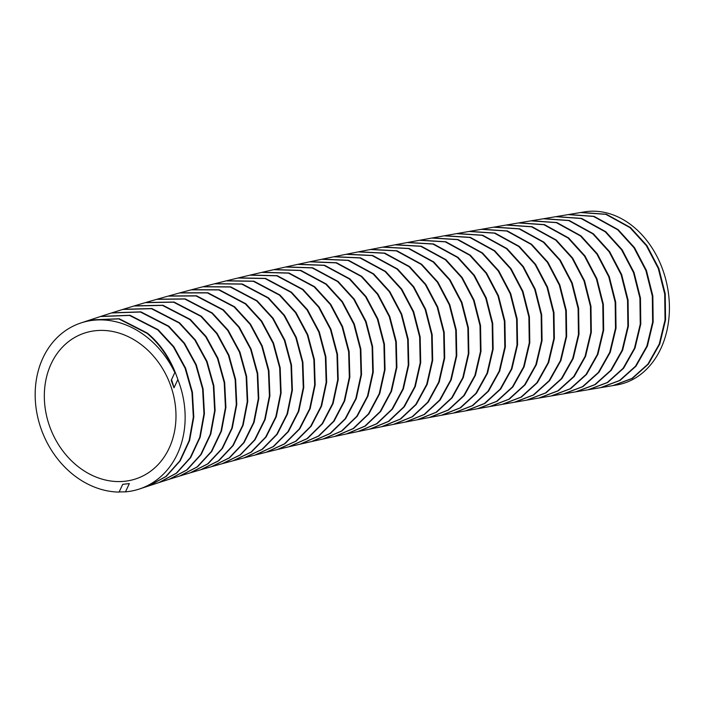 <?xml version="1.0" encoding="UTF-8"?>
<svg xmlns="http://www.w3.org/2000/svg" width="704" height="704" viewBox="0 0 704 704"><rect width="100%" height="100%" fill="white"/><g stroke="black" fill="none" stroke-linecap="round" stroke-linejoin="round"><path stroke-width="1.06" d="M80.907 468.706A77.308 63.818 68.2 0 1 44.352 393.818A77.308 63.818 68.2 0 1 84.445 333.106A77.308 63.818 68.2 0 1 139.401 343.27A77.308 63.818 68.2 0 1 175.956 418.158A77.308 63.818 68.2 0 1 135.846 478.87A77.308 63.818 68.2 0 1 80.907 468.706M633.758 227.014A88.062 67.945 77.8 0 1 668.8 319.326A88.062 67.945 77.8 0 1 616.598 384.991L613.369 385.528L632.447 378.365L648.393 364.1L659.771 344.018L665.562 319.898L665.236 293.902L658.821 268.365L646.897 245.564L630.529 227.559L606.417 214.262L581.073 212.45L584.302 211.913A88.062 67.945 77.8 0 1 633.758 227.014M612.832 385.625L631.928 378.444L647.865 364.188L659.234 344.115L665.025 320.003L664.699 294.008L658.284 268.47L646.36 245.661L629.992 227.647L605.88 214.35L580.527 212.538L568.674 214.518L594.026 216.33L618.138 229.627L634.506 247.632L646.43 270.433L652.846 295.97L653.171 321.966L647.39 346.086L636.011 366.168L620.066 380.433L600.987 387.605L612.832 385.625M600.45 387.693L619.538 380.512L635.474 366.256L646.844 346.174L652.634 322.071L652.309 296.076L645.894 270.538L633.97 247.738L617.602 229.715L593.49 216.418L568.137 214.614L556.266 216.594L581.627 218.398L605.748 231.695L622.116 249.709L634.04 272.501L640.455 298.03L640.79 324.025L635.008 348.146L623.63 368.236L607.693 382.492L588.614 389.673L600.45 387.693M588.078 389.761L607.165 382.58L623.102 368.315L634.471 348.242L640.253 324.13L639.918 298.144L633.512 272.606L621.579 249.806L605.211 231.792L581.09 218.495L555.729 216.682L543.866 218.68L569.237 220.475L593.366 233.772L609.734 251.777L621.658 274.569L628.074 300.098L628.408 326.084L622.635 350.205L611.266 370.295L595.329 384.56L576.259 391.741L588.078 389.761M575.722 391.838L594.81 384.639L610.729 370.374L622.09 350.302L627.871 326.19L627.537 300.203L621.122 274.674L609.198 251.874L592.83 233.86L568.7 220.563L543.321 218.768L531.45 220.766L556.846 222.552L580.994 235.858L597.353 253.854L609.277 276.637L615.701 302.166L616.035 328.152L610.271 352.264L598.91 372.354L582.982 386.628L563.913 393.818L575.722 391.838M563.376 393.914L582.454 386.707L598.374 372.434L609.726 352.361L615.498 328.258L615.164 302.271L608.749 276.742L596.825 253.959L580.457 235.946L556.31 222.64L530.913 220.854L519.042 222.86L544.456 224.629L568.63 237.943L584.98 255.939L596.904 278.714L603.328 304.234L603.671 330.211L597.916 354.323L586.564 374.422L570.645 388.696L551.593 395.903L563.376 393.914M551.056 395.991L570.126 388.784L586.036 374.502L597.37 354.42L603.134 330.317L602.8 304.348L596.376 278.819L584.452 256.045L568.093 238.04L543.919 224.726L518.505 222.948L506.634 224.963L532.074 226.723L556.274 240.046L572.625 258.034L584.549 280.799L590.973 306.31L591.325 332.279L585.57 356.391L574.235 376.49L558.334 390.773L539.282 397.998L551.056 395.991M538.754 398.086L557.806 390.861L573.698 376.57L585.033 356.488L590.788 332.385L590.436 306.416L584.012 280.905L572.097 258.13L555.738 240.134L531.538 226.811L506.097 225.06L494.234 227.084L519.702 228.826L543.928 242.158L560.278 260.137L572.194 282.894L578.626 308.396L578.987 334.356L573.241 358.459L561.915 378.558L546.031 392.858L526.997 400.092L538.754 398.086M526.469 400.189L545.512 392.938L561.387 378.638L572.704 358.556L578.442 334.462L578.09 308.502L571.666 282.999L559.742 260.234L543.391 242.246L519.165 228.914L493.698 227.181L481.835 229.222L507.338 230.938L531.599 244.279L547.941 262.249L559.865 284.997L566.298 310.482L566.658 336.442L560.93 360.536L549.622 380.635L533.755 394.944L514.738 402.204L526.469 400.189M514.202 402.301L533.236 395.032L549.094 380.723L560.393 360.633L566.122 336.538L565.761 310.596L559.328 285.102L547.413 262.354L531.062 244.367L506.801 231.026L481.298 229.319L469.454 231.378L495 233.068L519.288 246.418L535.63 264.387L547.536 287.1L553.969 312.532L554.365 338.448L548.671 362.551L537.39 382.677L521.532 397.03L502.498 404.334L514.202 402.301M501.97 404.422L520.978 397.135L536.826 382.809L548.108 362.718L553.819 338.633L553.441 312.699L547.008 287.223L535.093 264.484L518.76 246.506L494.454 233.156L468.917 231.466L457.072 233.543L482.662 235.206L507.003 248.574L523.327 266.526L535.234 289.23L541.675 314.653L542.071 340.551L536.395 364.646L525.14 384.771L509.3 399.142L490.292 406.472L501.97 404.422M489.764 406.56L508.754 399.247L524.577 384.903L535.832 364.813L541.526 340.736L541.147 314.811L534.714 289.353L522.799 266.622L506.466 248.662L482.117 235.303L456.535 233.64L444.708 235.734L470.334 237.362L494.727 250.747L511.042 268.682L522.958 291.386L529.399 316.826L529.795 342.742L524.119 366.828L512.873 386.936L497.068 401.289L478.113 408.628L489.764 406.56M477.585 408.716L496.558 401.377L512.354 387.015L523.582 366.925L529.267 342.848L528.871 316.941L522.43 291.491L510.523 268.787L494.199 250.835L469.797 237.459L444.171 235.831L432.362 237.952L458.04 239.545L482.478 252.938L498.793 270.864L510.69 293.533L517.141 318.921L517.563 344.793L511.922 368.87L500.72 389.013L484.924 403.418L465.96 410.802L477.585 408.716M465.432 410.89L484.387 403.515L500.157 389.145L511.368 369.046L517.018 344.978L516.613 319.079L510.171 293.656L498.265 270.97L481.95 253.035L457.503 239.633L431.825 238.049L420.033 240.187L445.764 241.745L470.263 255.147L486.561 273.064L498.458 295.715L504.909 321.077L505.349 346.94L499.726 371.008L488.55 391.151L472.789 405.574L453.851 412.993L465.432 410.89M453.323 413.09L472.243 405.68L487.986 391.283L499.171 371.175L504.803 347.125L504.381 321.244L497.939 295.838L486.033 273.17L469.726 255.244L445.227 241.833L419.496 240.284L407.713 242.449L433.514 243.962L458.066 257.391L474.355 275.29L486.244 297.915L492.703 323.259L493.152 349.096L487.564 373.164L476.406 393.307L460.68 407.757L441.769 415.21L453.323 413.09M441.241 415.307L460.143 407.854L475.851 393.439L487.001 373.331L492.615 349.281L492.184 323.426L485.725 298.047L473.827 275.396L457.538 257.488L432.969 244.059L407.185 242.546L395.419 244.737L421.274 246.206L445.905 259.653L462.176 277.534L474.074 300.159L480.533 325.512L480.99 351.366L475.394 375.408L464.262 395.534L448.58 409.966L429.73 417.446L441.241 415.307M429.202 417.542L448.07 410.054L463.751 395.622L474.874 375.505L480.454 351.463L480.005 325.626L473.546 300.265L461.657 277.64L445.368 259.75L420.746 246.303L394.891 244.842L383.152 247.06L409.068 248.477L433.77 261.941L450.032 279.805L461.921 302.403L468.389 327.738L468.855 353.566L463.294 377.608L452.197 397.734L436.55 412.192L417.727 419.707L429.202 417.542M417.208 419.804L436.04 412.28L451.686 397.813L462.774 377.696L468.327 353.672L467.861 327.853L461.402 302.518L449.504 279.919L433.242 262.046L408.54 248.574L382.624 247.157L370.911 249.41L396.898 250.774L421.67 264.264L437.914 282.11L449.803 304.682L456.28 329.991L456.764 355.793L451.229 379.817L440.167 399.951L424.565 414.436L405.777 421.995L417.208 419.804M405.258 422.092L424.054 414.524L439.657 400.03L450.71 379.914L456.236 355.898L455.752 330.097L449.284 304.797L437.395 282.216L421.142 264.37L396.37 250.879L370.374 249.515L358.688 251.794L384.754 253.106L409.605 266.614L425.841 284.442L437.721 306.988L444.198 332.262L444.708 358.046L439.199 382.061L428.182 402.195L412.614 416.698L393.862 424.31L405.258 422.092M393.342 424.415L412.113 416.794L427.671 402.274L438.68 382.149L444.18 358.142L443.678 332.376L437.202 307.102L425.322 284.548L409.086 266.719L384.226 253.211L358.16 251.9L346.5 254.214L372.645 255.464L397.584 268.998L413.802 286.801L425.674 309.32L432.159 334.567L432.687 360.316L427.214 384.322L416.231 404.466L400.717 418.994L381.999 426.659L393.342 424.415M381.489 426.765L400.215 419.091L415.73 404.545L426.694 384.41L432.168 360.422L431.64 334.682L425.154 309.434L413.283 286.915L397.065 269.104L372.117 255.57L345.972 254.32L334.347 256.67L360.571 257.858L385.598 271.418L401.799 289.194L413.67 311.678L420.165 336.89L420.71 362.622L415.272 386.61L404.334 406.762L388.863 421.326L370.19 429.044L381.489 426.765M369.679 429.141L388.362 421.414L403.832 406.842L414.753 386.698L420.191 362.727L419.646 337.014L413.151 311.802L401.289 289.309L385.079 271.524L360.052 257.963L333.819 256.784L322.221 259.169L348.533 260.286L373.657 273.874L389.84 291.623L401.702 314.081L408.206 339.258L408.778 364.954L403.374 388.934L392.48 409.086L377.062 423.676L358.433 431.455L369.679 429.141M357.922 431.561L376.561 423.773L391.987 409.165L402.864 389.022L408.258 365.059L407.686 339.372L401.192 314.195L389.33 291.738L373.138 273.979L348.014 260.392L321.702 259.274L310.138 261.703L336.538 262.75L361.768 276.364L377.934 294.096L389.787 316.51L396.29 341.651L396.889 367.321L391.521 391.274L380.679 411.444L365.314 426.07L346.729 433.902L357.922 431.561M346.227 434.007L364.822 426.158L380.186 411.523L391.019 391.371L396.37 367.426L395.78 341.766L389.268 316.633L377.414 294.21L361.249 276.47L336.028 262.865L309.61 261.818L298.082 264.282L324.588 265.258L349.914 278.898L366.062 296.595L377.907 318.974L384.428 344.08L385.044 369.714L379.729 393.659L368.94 413.829L353.619 428.49L335.086 436.383L346.227 434.007M334.585 436.489L353.126 428.586L368.447 413.908L379.218 393.747L384.534 369.82L383.909 344.194L377.397 319.097L365.552 296.718L349.404 279.004L324.078 265.364L297.563 264.396L286.07 266.913L312.682 267.802L338.122 281.468L354.244 299.138L366.089 321.482L372.61 346.544L373.261 372.152L367.981 396.07L357.245 416.249L341.986 430.945L323.506 438.909L334.585 436.489M323.004 439.014L341.502 431.042L356.761 416.328L367.479 396.158L372.742 372.258L372.099 346.667L365.578 321.605L353.742 299.262L337.612 281.582L312.171 267.907L285.551 267.027L274.102 269.579L300.819 270.38L326.374 284.082L342.478 301.726L354.314 324.025L360.844 349.043L361.522 374.616L356.286 398.517L345.611 418.704L330.422 433.435L311.995 441.47L323.004 439.014M311.494 441.584L329.93 433.532L345.127 418.783L355.793 398.605L361.011 374.722L360.334 349.166L353.804 324.157L341.977 301.849L325.864 284.196L300.309 270.494L273.583 269.694L262.178 272.298L289.01 273.011L314.688 286.748L330.766 304.357L342.593 326.612L349.14 351.586L349.844 377.115L344.661 401.007L334.048 421.194L318.912 435.961L300.546 444.074L311.494 441.584M300.054 444.189L318.428 436.066L333.564 421.274L344.159 401.095L349.334 377.221L348.63 351.71L342.082 326.744L330.264 304.48L314.178 286.862L288.499 273.126L261.659 272.413L250.298 275.062L277.244 275.686L303.054 289.458L319.114 307.032L330.924 329.243L337.489 354.165L338.219 379.658L333.089 403.524L322.538 423.72L307.481 438.539L289.177 446.714L300.054 444.189M288.675 446.838L306.997 438.636L322.062 423.808L332.596 403.612L337.718 379.764L336.978 354.288L330.422 329.375L318.613 307.155L302.553 289.573L276.742 275.801L249.788 275.185L238.462 277.886L265.54 278.406L291.482 292.213L307.516 309.751L319.317 331.918L325.89 356.796L326.665 382.237L321.587 406.085L311.106 426.29L296.12 441.144L277.869 449.407L288.675 446.838M277.385 449.53L295.636 441.258L310.631 426.378L321.094 406.173L326.163 382.351L325.389 356.91L318.824 332.05L307.014 309.883L290.981 292.336L265.038 278.529L237.952 278.01L226.679 280.755L253.889 281.178L279.972 295.02L295.979 312.523L307.78 334.638L314.362 359.454L315.172 384.868L310.156 408.681L299.737 428.894L284.83 443.802L266.649 452.144L277.385 449.53M266.165 452.267L284.346 443.907L299.27 428.982L309.663 408.769L314.679 384.974L313.861 359.586L307.278 334.77L295.478 312.655L279.47 295.143L253.387 281.301L226.169 280.878L214.949 283.686L242.29 283.994L268.523 297.88L284.504 315.348L296.296 337.401L302.896 362.173L303.75 387.526L298.786 411.33L288.455 431.552L273.618 446.503L255.508 454.934L266.165 452.267M255.024 455.057L273.143 446.618L287.98 431.64L298.302 411.418L303.257 387.64L302.403 362.296L295.803 337.533L284.011 315.48L268.03 298.003L241.798 284.117L214.438 283.809L203.271 286.669L230.754 286.862L257.145 300.793L273.099 318.217L284.882 340.217L291.5 364.927L292.389 390.236L287.496 414.014L277.244 434.245L262.486 449.249L244.455 457.767L255.024 455.057M243.971 457.899L262.011 449.363L276.769 434.333L287.021 414.102L291.905 390.35L291.007 365.05L284.39 340.358L272.606 318.349L256.652 300.916L230.261 286.994L202.761 286.801L191.646 289.714L219.278 289.784L245.837 303.758L261.756 321.138L273.53 343.086L280.174 367.734L281.107 392.999L276.285 416.742L266.112 436.982L251.442 452.038L233.482 460.654L243.971 457.899M233.006 460.786L250.967 452.162L265.646 437.078L275.81 416.83L280.623 393.105L279.682 367.858L273.046 343.226L261.272 321.279L245.344 303.89L218.786 289.916L191.136 289.846L180.074 292.811L207.874 292.767L234.599 306.786L250.492 324.122L262.258 346.007L268.919 370.586L269.905 395.798L265.144 419.522L255.059 439.771L240.478 454.881L222.605 463.602L233.006 460.786M222.13 463.725L240.011 455.004L254.602 439.868L264.678 419.61L269.421 395.912L268.426 370.718L261.774 346.139L250.008 324.262L234.106 306.918L207.381 292.899L179.573 292.952L168.564 295.979L196.53 295.794L223.432 309.866L239.298 327.158L251.055 348.982L257.743 373.49L258.782 398.649L254.1 422.347L244.103 442.605L229.61 457.776L211.816 466.594L222.13 463.725M211.35 466.726L229.143 457.899L243.637 442.71L253.625 422.435L258.298 398.763L257.259 373.622L250.58 349.122L238.814 327.298L222.948 310.006L196.046 295.935L168.062 296.12L157.115 299.209L185.249 298.892L212.353 313.016L228.175 330.255L239.932 352.009L246.638 376.446L247.729 401.553L243.126 425.216L233.226 445.491L218.838 460.724L201.133 469.638L211.35 466.726M200.666 469.779L218.372 460.847L232.769 445.597L242.669 425.313L247.254 401.667L246.162 376.578L239.457 352.15L227.7 330.396L211.869 313.148L184.774 299.024L156.622 299.35L145.728 302.509L174.046 302.042L201.344 316.219L217.14 333.414L228.888 355.089L235.62 379.465L236.773 404.501L232.25 428.146L222.446 448.43L208.155 463.716L190.546 472.745L200.666 469.779M190.089 472.886L207.698 463.848L221.998 448.536L231.792 428.234L236.298 404.615L235.145 379.597L228.413 355.238L216.665 333.555L200.869 316.36L173.571 302.183L145.235 302.65L134.411 305.87L162.932 305.254L190.423 319.493L206.184 336.626L217.914 358.195L224.673 382.439L225.905 407.414L221.487 431.059L211.772 451.405L197.578 466.778L180.066 475.913L190.089 472.886M179.617 476.054L197.129 466.902L211.314 451.528L221.012 431.218L225.43 407.625L224.215 382.668L217.457 358.38L205.709 336.776L189.948 319.634L162.439 305.395L133.918 306.02L123.156 309.302L151.862 308.528L179.582 322.828L195.307 339.909L207.046 361.434L213.84 385.651L215.116 410.564L210.778 434.148L201.186 454.458L187.106 469.876L169.69 479.134L179.608 476.054M169.242 479.274L186.657 470.017L200.737 454.582L210.32 434.245L214.65 410.687L213.365 385.792L206.58 361.583L194.841 340.058L179.115 322.969L151.386 308.678L122.663 309.461L111.962 312.814L140.879 311.863L168.837 326.225L184.527 343.262L196.258 364.707L203.078 388.846L204.424 413.697L200.174 437.237L190.687 457.574L176.722 473.062L159.403 482.425L169.242 479.274M158.954 482.574L176.264 473.202L190.238 457.697L199.725 437.351L203.958 413.82L202.611 388.986L195.8 364.866L184.061 343.411L168.362 326.383L140.413 312.022L111.478 312.963L100.892 316.378L130.002 315.278L158.162 329.692L173.835 346.685L185.574 368.095L192.412 392.181L193.794 416.997L189.605 440.519L180.18 460.856L166.276 476.388L149.019 485.822L158.954 482.574M139.418 488.998L148.57 485.971L165.818 476.538L179.731 460.997L189.147 440.642L193.327 417.129L191.946 392.33L185.108 368.254L173.378 346.852L157.696 329.85L129.536 315.427L100.408 316.536L90.033 319.942L119.258 318.745L147.55 333.194C161.357 344.828 171.459 360.281 177.857 379.535A88.062 72.688 68.2 0 1 139.418 488.998A88.062 72.688 68.2 0 1 125.479 491.858L119.178 491.92M174.83 372.574C168.3 356.47 159.051 343.394 147.083 333.353L118.791 318.894L89.558 320.1L80.872 322.978A88.062 72.688 68.2 0 1 143.466 334.55A88.062 72.688 68.2 0 1 174.83 372.574L171.213 380.327L173.994 387.825L177.857 379.535M125.479 491.858L129.342 483.578L122.716 484.334L119.099 492.087A88.062 72.688 68.2 0 1 76.842 477.426A88.062 72.688 68.2 0 1 35.2 392.128A88.062 72.688 68.2 0 1 80.872 322.978M171.53 379.641A80.203 61.89 77.8 0 1 173.994 387.825"/></g></svg>
